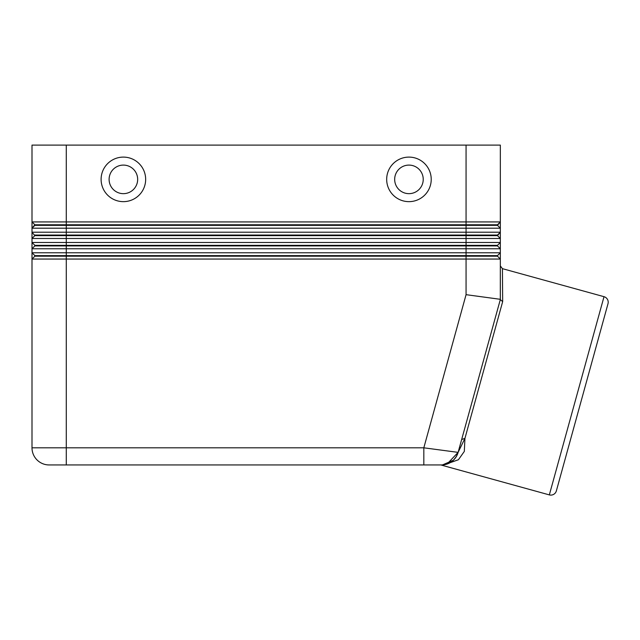<?xml version="1.0" encoding="UTF-8"?>
<svg xmlns="http://www.w3.org/2000/svg" width="640" height="640" viewBox="0 0 640 640"><rect width="100%" height="100%" fill="white"/><g stroke="black" fill="none" stroke-linecap="round" stroke-linejoin="round"><path stroke-width="0.96" d="M442.496 464.92L453.424 460.216L449.016 463.256A17.136 17.136 0 0 0 449.2 463.16A17.136 17.136 0 0 1 449.016 463.256L449.128 463.2M500.336 145.104L500.336 221.928L497.48 224.784L34.856 224.784L32 221.928L466.064 221.928L466.064 145.104L500.336 145.104L500.336 299.312L466.064 294.672L423.824 447.808L458.112 452.368L447.08 464.032L453.424 460.216L456.36 456.496L458.08 452.504L461.656 439.504L464.936 438.368L458.112 452.368A17.136 17.136 0 0 1 449.224 463.152A17.136 17.136 0 0 0 458.112 452.368A17.136 17.136 0 0 1 441.592 464.944L49.136 464.944L66.272 464.944L66.272 447.808L423.824 447.808L423.824 464.944L440.008 464.944M497.48 225.352L500.336 228.208L500.336 232.208L497.48 235.632L34.856 235.632L32 238.488L34.856 235.632L32 232.208L32 228.208L34.856 225.352L497.48 225.352L500.336 221.928L466.064 221.928L466.064 228.208L32 228.208L32 145.104L66.272 145.104L66.272 232.208L500.336 232.208L497.48 235.064L34.856 235.064M500.336 228.208L466.064 228.208L466.064 238.488L500.336 238.488L500.336 242.488L497.48 245.344L500.336 242.488L466.064 242.488L466.064 238.488L32 238.488L32 232.208L66.272 232.208L66.272 242.488L466.064 242.488L466.064 245.344L34.856 245.344L32 242.488L32 238.488M500.336 248.768L500.336 252.768L497.48 255.624L500.336 252.768L466.064 252.768L466.064 248.768L32 248.768L32 242.488L66.272 242.488L66.272 245.912L497.48 245.912L500.336 248.768L466.064 248.768L466.064 245.344L497.48 245.344L497.48 245.912M458.696 450.256L500.336 299.512M502.432 268.664L502.664 301.584L500.312 299.672L500.336 265.912L502.432 268.664L604.016 296.688A5.712 5.712 0 0 1 608 303.712L556.36 490.904A5.712 5.712 0 0 1 549.336 494.896L441.52 465.152M34.856 256.192L32 259.048L34.856 256.192L497.48 256.192L500.336 259.048L32 259.048L32 252.768L466.064 252.768L466.064 255.624L34.856 255.624L34.856 256.192M440.624 464.944L443.112 465.168L458.416 459.744L464.328 451.4L464.936 438.368L502.672 301.584M601.624 326.832L562.736 467.784M442.144 465.16L443.112 465.168M34.856 245.344L34.856 245.912L66.272 245.912L66.272 447.808L32 447.808L32 259.048M466.064 145.104L66.272 145.104M34.856 255.624L32 252.768L32 248.768L34.856 245.912L32 248.768M32 447.808A17.136 17.136 0 0 0 49.136 464.944A17.136 17.136 0 0 1 32 447.808A17.136 17.136 0 0 0 49.136 464.944A17.136 17.136 0 0 1 32 447.808M497.48 256.192L497.48 255.624L466.064 255.624L466.064 294.672M34.856 224.784L32 228.208M500.336 238.488L497.48 235.632M458.112 452.368C455.416 460.248 449.912 464.44 441.592 464.944A17.136 17.136 0 0 0 458.112 452.368L461.656 439.504M123.384 201.648A22.272 22.272 0 0 0 145.656 179.376A22.272 22.272 0 0 0 123.384 157.104A22.272 22.272 0 0 0 101.104 179.376A22.272 22.272 0 0 0 123.384 201.648M408.952 157.104A22.272 22.272 0 0 0 386.68 179.376A22.272 22.272 0 0 0 408.952 201.648A22.272 22.272 0 0 0 431.224 179.376A22.272 22.272 0 0 0 408.952 157.104M123.384 193.656A14.28 14.28 0 0 1 109.104 179.376A14.28 14.28 0 0 1 123.384 165.096A14.28 14.28 0 0 1 137.664 179.376A14.28 14.28 0 0 1 123.384 193.656M408.952 193.656A14.28 14.28 0 0 0 423.232 179.376A14.28 14.28 0 0 0 408.952 165.096A14.28 14.28 0 0 0 394.672 179.376A14.28 14.28 0 0 0 408.952 193.656M604.016 296.688L549.336 494.896M456.36 456.496L458.08 452.504"/></g></svg>

